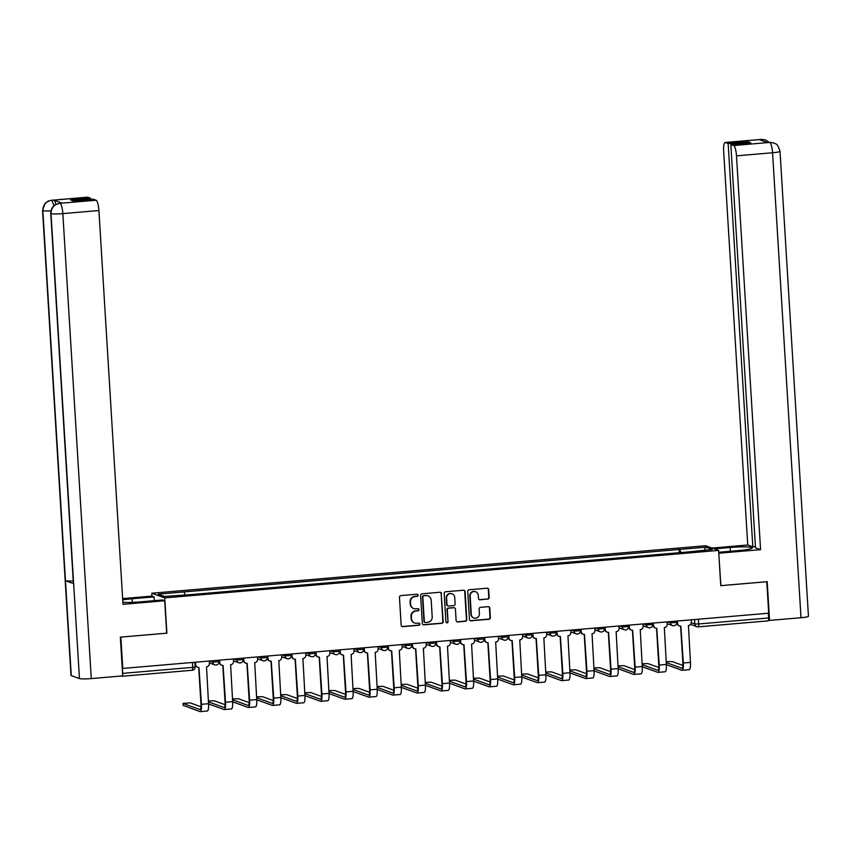 <?xml version="1.0" encoding="UTF-8"?>
<svg xmlns="http://www.w3.org/2000/svg" width="851" height="851" viewBox="0 0 851 851"><rect width="100%" height="100%" fill="white"/><g stroke="black" fill="none" stroke-linecap="round" stroke-linejoin="round"><path stroke-width="1.28" d="M418.118 595.211A1.096 1.064 109.9 0 0 416.99 594.221L400.874 595.604A1.564 1.511 109.9 0 0 399.459 597.285L401.161 625.23A1.564 1.511 109.9 0 0 402.778 626.644L418.883 625.262A1.096 1.064 109.9 0 0 419.192 623.145A1.096 1.064 109.9 0 0 418.756 623.092L416.671 623.272A5 4.84 109.9 0 1 411.512 618.72L411.373 616.39A5 4.84 109.9 0 1 415.916 611.007L418.001 610.827A1.096 1.064 109.9 0 0 418.309 608.71A1.096 1.064 109.9 0 0 417.873 608.656L415.788 608.837A5 4.84 109.9 0 1 410.629 604.284L410.49 601.955A5 4.84 109.9 0 1 415.033 596.572L417.118 596.391A1.096 1.064 109.9 0 0 418.118 595.211M413.586 608.497A5 4.84 109.9 0 1 410.256 604.146L410.108 601.817A5 4.84 109.9 0 1 414.66 596.434L416.745 596.253A1.096 1.064 109.9 0 0 417.224 594.221M401.97 626.485A1.564 1.511 109.9 0 0 402.395 626.506L418.511 625.134A1.096 1.064 109.9 0 0 419 623.102M414.469 622.932A5 4.84 109.9 0 1 411.139 618.581L410.99 616.252A5 4.84 109.9 0 1 415.543 610.869L417.628 610.688A1.096 1.064 109.9 0 0 418.118 608.667M487.74 599.157A1.564 1.511 109.9 0 0 489.155 597.466L488.676 589.626A1.564 1.511 109.9 0 0 487.07 588.211L469.178 589.743A1.564 1.511 109.9 0 0 467.752 591.424L469.465 619.368A1.564 1.511 109.9 0 0 471.071 620.794L488.963 619.251A1.564 1.511 109.9 0 0 490.389 617.571L489.804 608.103A1.564 1.511 109.9 0 0 488.197 606.678L480.538 607.337A1.564 1.511 109.9 0 0 479.113 609.018L479.4 613.72A4.181 4.042 109.9 0 1 473.922 617.996A4.181 4.042 109.9 0 1 471.294 614.411L470.167 596.019A4.181 4.042 109.9 0 1 475.645 591.732A4.181 4.042 109.9 0 1 478.283 595.317L478.464 598.391A1.564 1.511 109.9 0 0 480.081 599.806L487.357 599.019A1.564 1.511 109.9 0 0 488.782 597.328L488.304 589.498A1.564 1.511 109.9 0 0 487.495 588.232M120.81 637.112L166.892 633.176L164.732 597.913L718.606 550.406L720.754 585.679L766.783 581.733L768.708 613.199L122.406 668.46L122.714 673.364L192.677 667.365L195.102 666.897L194.826 662.418M120.863 637.133L122.789 668.599M441.531 593.679A1.564 1.511 109.9 0 0 439.914 592.253L422.022 593.785A1.564 1.511 109.9 0 0 420.607 595.466L422.319 623.411A1.564 1.511 109.9 0 0 423.926 624.836L441.818 623.294A1.564 1.511 109.9 0 0 443.233 621.613L441.148 593.541A1.564 1.511 109.9 0 0 440.35 592.275M445.605 591.764L463.487 590.232A1.564 1.511 109.9 0 1 465.103 591.647L466.816 619.592A1.564 1.511 109.9 0 1 465.391 621.273L457.732 621.932A1.564 1.511 109.9 0 1 456.125 620.507L455.434 609.178A1.564 1.511 109.9 0 0 453.817 607.752L448.743 608.188A1.564 1.511 109.9 0 0 447.318 609.88L448.041 621.677A1.096 1.064 109.9 0 1 446.605 622.794A1.096 1.064 109.9 0 1 445.913 621.858L444.179 593.445A1.564 1.511 109.9 0 1 445.605 591.764M151.957 596.136L151.786 593.221L705.649 545.725L718.606 550.406M768.347 613.231L768.634 617.964A3.181 0.734 85.1 0 1 768.155 620.868A3.181 0.734 85.1 0 1 768.07 620.858L698.256 626.847M121.448 676.002L122.15 676.258A3.181 0.734 -94.9 0 0 122.225 676.268A3.181 0.734 -94.9 0 0 122.523 675.907M122.672 675.237A3.181 0.734 -94.9 0 0 122.714 673.364M680.789 552.576L679.917 549.406L705.862 547.182L712.213 549.48L687.151 552.022L191.358 594.551L164.52 596.455L158.18 594.158L184.124 591.924L184.89 594.7M679.917 549.406L184.124 591.924M164.732 597.913L151.786 593.221M679.258 552.703L679.034 549.086M704.139 550.172L705.862 547.182M423.117 624.666A1.564 1.511 109.9 0 0 423.543 624.698L441.435 623.166A1.564 1.511 109.9 0 0 442.86 621.475L441.148 593.541M423.83 595.817A1.096 1.064 109.9 0 0 422.83 596.998L424.33 621.517A1.096 1.064 109.9 0 0 425.457 622.517L427.659 622.326A5 4.84 109.9 0 0 432.202 616.943L431.18 600.178A5 4.84 109.9 0 0 426.021 595.626L423.447 595.679A1.096 1.064 109.9 0 0 422.458 596.859L422.83 596.998M424.84 622.368A1.096 1.064 109.9 0 1 423.958 621.39L422.458 596.859M427.84 595.828A5 4.84 109.9 0 0 425.649 595.487L426.021 595.626M423.447 595.679L425.649 595.487M456.923 621.773A1.564 1.511 109.9 0 0 457.359 621.794L465.008 621.145A1.564 1.511 109.9 0 0 466.433 619.454L464.72 591.519A1.564 1.511 109.9 0 0 463.923 590.254M454.253 607.784A1.564 1.511 109.9 0 0 453.445 607.625L448.36 608.061A1.564 1.511 109.9 0 0 446.945 609.742L448.041 621.677M446.424 622.709A1.096 1.064 109.9 0 0 447.658 621.538M454.711 597.423A4.181 4.042 109.9 0 0 452.083 593.838A4.181 4.042 109.9 0 0 446.594 598.115L446.998 604.593A1.564 1.511 109.9 0 0 448.605 606.018L453.689 605.582A1.564 1.511 109.9 0 0 455.104 603.902L454.711 597.423M451.892 593.775A4.181 4.042 109.9 0 0 446.222 597.976L446.594 598.115M447.796 605.859A1.564 1.511 109.9 0 1 446.615 604.455L446.222 597.976M479.273 599.647A1.564 1.511 109.9 0 0 479.698 599.668L487.357 599.019M475.454 591.668A4.181 4.042 109.9 0 0 469.795 595.881L470.167 596.019M473.741 617.922A4.181 4.042 109.9 0 1 470.922 614.273L469.795 595.881M470.263 620.624A1.564 1.511 109.9 0 0 470.699 620.656L488.591 619.113A1.564 1.511 109.9 0 0 490.006 617.432L489.431 607.965A1.564 1.511 109.9 0 0 488.634 606.71M195.539 662.365L195.677 664.588A3.181 3.085 109.9 0 0 198.964 667.482L201.442 704.32A8.042 1.851 85.1 0 1 200.23 711.638A8.042 1.851 85.1 0 1 200.028 711.617L183.231 705.362M200.964 706.755L190.23 702.873L183.018 703.394L199.9 709.553A5.978 1.372 -94.9 0 0 200.049 709.574A5.978 1.372 -94.9 0 0 200.953 704.139L198.719 667.492M197.687 667.322L197.187 667.141A3.181 3.085 -70.1 0 1 195.187 664.408L195.06 662.397M209.293 661.184L209.42 663.408A3.181 3.085 109.9 0 1 206.527 666.833L208.548 703.703A8.042 1.851 85.1 0 1 207.336 711.032L200.23 711.638M132.32 602.348L132.096 598.774A17.924 1.84 -3.5 0 0 122.725 599.934M122.874 602.338A17.924 1.84 -3.5 0 0 140.596 601.848L162.52 599.966L164.7 600.753L122.991 604.327L98.907 210.527L62.846 213.622L91.28 678.587L122.714 675.896L120.342 637.144L166.679 633.176L164.7 600.753M132.096 598.774L154.031 596.891L151.861 596.104L122.64 598.604M154.265 600.678L154.031 596.891M87.759 197.209L51.688 200.304A9.552 2.202 85.1 0 0 51.454 200.272L87.515 197.177A9.552 2.202 85.1 0 1 87.759 197.209L90.568 198.23L90.642 199.421M91.28 678.587A9.797 1.011 176.5 0 1 79.462 678.566L73.654 583.669A9.797 1.011 176.5 0 1 73.399 583.467L50.762 213.388A9.797 1.011 176.5 0 0 51.017 213.59C51.22 207.793 54.113 204.368 59.708 203.315L96.067 200.219A9.552 2.202 85.1 0 1 98.907 210.527M73.25 580.978A9.797 1.011 176.5 0 1 65.463 580.701L71.271 675.598L79.462 678.566M71.271 675.598A9.797 1.011 176.5 0 1 70.984 675.386L42.55 210.41A9.797 1.011 176.5 0 0 42.827 210.633C43.039 204.825 45.922 201.389 51.485 200.336L53.868 200.155A9.552 2.202 85.1 0 1 55.858 204.336M50.932 210.888A9.797 1.011 176.5 0 1 42.827 210.633L65.463 580.701L73.654 583.669L51.017 213.59A9.797 1.011 176.5 0 0 62.846 213.622A9.552 2.202 -94.9 0 0 59.995 203.315M90.568 198.23L70.644 199.942L73.324 200.91L93.248 199.198L96.067 200.219M61.985 203.102L61.751 203.07A9.552 2.202 85.1 0 1 61.985 203.102L53.868 200.155M54.007 205.612L51.783 200.336M718.712 552.267L738.636 550.554A17.924 1.84 -3.5 0 0 752.273 547.927A17.924 1.84 -3.5 0 0 730.137 547.48L714.266 548.842M773.453 142.819L769.378 142.372L773.719 142.904C775.644 144.564 777.059 142.043 780.016 151.318L808.45 616.284A9.797 1.011 176.5 0 1 800.993 617.72L769.559 620.422L767.187 581.669L720.861 585.648L718.776 553.182M718.872 553.224L760.571 549.65L755.497 547.81L730.828 144.521L733.647 145.532L769.889 142.415M755.422 546.608L752.816 546.842L747.742 545.002L723.658 151.201A9.552 2.202 -94.9 0 1 725.105 142.5A9.552 2.202 -94.9 0 1 725.339 142.532L728.148 143.542L752.816 546.842M712.096 548.055L747.742 545.002M760.571 549.65L736.487 155.85A9.552 2.202 -94.9 0 0 733.647 145.532M769.559 620.422L768.559 620.06M730.828 144.521L750.752 142.808L748.072 141.84L728.148 143.542M762.549 140.787L761.496 139.468L759.411 139.649L767.528 142.585L769.612 142.404M748.072 141.84L748.146 143.032M769.23 142.383L765.634 139.979L761.4 139.436L725.339 142.532M225.058 704.692L214.324 700.798L208.389 700.969M219.632 660.291L219.771 662.525A3.181 3.085 109.9 0 0 223.058 665.418L225.536 702.245A8.042 1.851 85.1 0 1 224.324 709.574A8.042 1.851 85.1 0 1 224.121 709.543L208.559 703.915M208.442 701.852L223.994 707.489A5.978 1.372 -94.9 0 0 224.143 707.511A5.978 1.372 -94.9 0 0 225.047 702.075L222.813 665.429M221.781 665.248L221.281 665.078A3.181 3.085 -70.1 0 1 219.281 662.344L219.164 660.333M233.387 659.11L233.514 661.344A3.181 3.085 109.9 0 1 230.621 664.769L232.642 701.639A8.042 1.851 85.1 0 1 231.429 708.968L224.324 709.574M249.152 702.628L238.418 698.735L232.483 698.894M243.726 658.227L243.865 660.45A3.181 3.085 109.9 0 0 247.152 663.355L249.641 700.182A8.042 1.851 85.1 0 1 248.418 707.511A8.042 1.851 85.1 0 1 248.215 707.479L232.653 701.841M232.536 699.788L248.088 705.426A5.978 1.372 -94.9 0 0 248.237 705.447A5.978 1.372 -94.9 0 0 249.141 700.001L246.907 663.365M245.875 663.184L245.386 663.003A3.181 3.085 -70.1 0 1 243.375 660.28L243.258 658.27M257.481 657.046L257.619 659.28A3.181 3.085 109.9 0 1 254.715 662.706L256.736 699.575A8.042 1.851 85.1 0 1 255.523 706.894L248.418 707.511M273.256 700.564L262.512 696.671L256.576 696.831M267.831 656.164L267.959 658.387A3.181 3.085 109.9 0 0 271.246 661.291L273.735 698.118A8.042 1.851 85.1 0 1 272.511 705.436A8.042 1.851 85.1 0 1 272.309 705.415L256.757 699.777M256.63 697.724L272.182 703.362A5.978 1.372 -94.9 0 0 272.331 703.373A5.978 1.372 -94.9 0 0 273.235 697.937L271.001 661.301M269.969 661.121L269.48 660.94A3.181 3.085 -70.1 0 1 267.469 658.206L267.352 656.206M281.575 654.983L281.713 657.206A3.181 3.085 109.9 0 1 278.809 660.642L280.83 697.512A8.042 1.851 85.1 0 1 279.617 704.83L272.511 705.436M297.35 698.49L286.606 694.607L280.67 694.767M291.925 654.1L292.053 656.323A3.181 3.085 109.9 0 0 295.34 659.217L297.829 696.054A8.042 1.851 85.1 0 1 296.605 703.373A8.042 1.851 85.1 0 1 296.403 703.351L280.851 697.714M280.724 695.661L296.286 701.288A5.978 1.372 -94.9 0 0 296.425 701.309A5.978 1.372 -94.9 0 0 297.339 695.873L295.095 659.227M294.063 659.057L293.574 658.876A3.181 3.085 -70.1 0 1 291.563 656.142L291.446 654.132M305.669 652.919L305.807 655.142A3.181 3.085 109.9 0 1 302.903 658.568L304.935 695.437A8.042 1.851 85.1 0 1 303.711 702.766L296.605 703.373M321.444 696.426L310.7 692.533L304.764 692.703M316.019 652.026L316.147 654.259A3.181 3.085 109.9 0 0 319.433 657.153L321.923 693.98A8.042 1.851 85.1 0 1 320.699 701.309A8.042 1.851 85.1 0 1 320.497 701.277L304.945 695.65M304.818 693.586L320.38 699.224A5.978 1.372 -94.9 0 0 320.519 699.245A5.978 1.372 -94.9 0 0 321.433 693.81L319.189 657.163M318.157 656.983L317.668 656.812A3.181 3.085 -70.1 0 1 315.657 654.079L315.54 652.068M329.762 650.845L329.901 653.079A3.181 3.085 109.9 0 1 327.007 656.504L329.029 693.374A8.042 1.851 85.1 0 1 327.805 700.703L320.699 701.309M345.538 694.363L334.794 690.469L328.858 690.629M340.113 649.962L340.251 652.185A3.181 3.085 109.9 0 0 343.527 655.089L346.017 691.916A8.042 1.851 85.1 0 1 344.793 699.245A8.042 1.851 85.1 0 1 344.591 699.214L329.039 693.576M328.911 691.523L344.474 697.16A5.978 1.372 -94.9 0 0 344.623 697.182A5.978 1.372 -94.9 0 0 345.527 691.735L343.283 655.1M342.251 654.919L341.762 654.738A3.181 3.085 -70.1 0 1 339.751 652.015L339.634 650.004M353.856 648.781L353.995 651.015A3.181 3.085 109.9 0 1 351.101 654.44L353.122 691.31A8.042 1.851 85.1 0 1 351.899 698.628L344.793 699.245M369.632 692.299L358.888 688.406L352.952 688.565M364.207 647.898L364.345 650.121A3.181 3.085 109.9 0 0 367.621 653.025L370.111 689.853A8.042 1.851 85.1 0 1 368.887 697.171A8.042 1.851 85.1 0 1 368.696 697.15L353.133 691.512M353.005 689.459L368.568 695.086A5.978 1.372 -94.9 0 0 368.717 695.107A5.978 1.372 -94.9 0 0 369.621 689.672L367.377 653.036M366.345 652.855L365.856 652.674A3.181 3.085 -70.1 0 1 363.845 649.941L363.728 647.941M377.95 646.717L378.089 648.941A3.181 3.085 109.9 0 1 375.195 652.377L377.216 689.246A8.042 1.851 85.1 0 1 375.993 696.565L368.887 697.171M393.726 690.225L382.982 686.342L377.046 686.502M388.301 645.824L388.439 648.058A3.181 3.085 109.9 0 0 391.715 650.951L394.204 687.789A8.042 1.851 85.1 0 1 392.981 695.107A8.042 1.851 85.1 0 1 392.79 695.076L377.227 689.448M377.099 687.395L392.662 693.022A5.978 1.372 -94.9 0 0 392.811 693.044A5.978 1.372 -94.9 0 0 393.715 687.608L391.471 650.962M390.439 650.792L389.949 650.611A3.181 3.085 -70.1 0 1 387.95 647.877L387.822 645.866M402.044 644.654L402.183 646.877A3.181 3.085 109.9 0 1 399.289 650.302L401.31 687.172A8.042 1.851 85.1 0 1 400.087 694.501L392.981 695.107M417.82 688.161L407.076 684.268L401.14 684.438M412.395 643.76L412.533 645.994A3.181 3.085 109.9 0 0 415.809 648.887L418.298 685.715A8.042 1.851 85.1 0 1 417.075 693.044A8.042 1.851 85.1 0 1 416.884 693.012L401.321 687.385M401.193 685.321L416.756 690.959A5.978 1.372 -94.9 0 0 416.905 690.98A5.978 1.372 -94.9 0 0 417.809 685.544L415.565 648.898M414.533 648.717L414.043 648.547A3.181 3.085 -70.1 0 1 412.044 645.813L411.916 643.803M426.138 642.579L426.277 644.813A3.181 3.085 109.9 0 1 423.383 648.239L425.404 685.108A8.042 1.851 85.1 0 1 424.181 692.437L417.075 693.044M441.914 686.097L431.17 682.204L425.234 682.364M436.489 641.697L436.627 643.92A3.181 3.085 109.9 0 0 439.903 646.824L442.392 683.651A8.042 1.851 85.1 0 1 441.169 690.98A8.042 1.851 85.1 0 1 440.978 690.948L425.415 685.31M425.287 683.257L440.85 688.895A5.978 1.372 -94.9 0 0 440.999 688.916A5.978 1.372 -94.9 0 0 441.903 683.47L439.659 646.834M438.627 646.654L438.137 646.473A3.181 3.085 -70.1 0 1 436.137 643.75L436.01 641.739M450.232 640.516L450.37 642.75A3.181 3.085 109.9 0 1 447.477 646.175L449.498 683.045A8.042 1.851 85.1 0 1 448.275 690.363L441.169 690.98M466.008 684.034L455.264 680.14L449.328 680.3M460.582 639.633L460.721 641.856A3.181 3.085 109.9 0 0 463.997 644.76L466.486 681.587A8.042 1.851 85.1 0 1 465.274 688.906A8.042 1.851 85.1 0 1 465.071 688.885L449.509 683.247M449.381 681.194L464.944 686.821A5.978 1.372 -94.9 0 0 465.093 686.842A5.978 1.372 -94.9 0 0 465.997 681.406L463.752 644.771M462.721 644.59L462.231 644.409A3.181 3.085 -70.1 0 1 460.231 641.675L460.104 639.675M474.326 638.452L474.464 640.675A3.181 3.085 109.9 0 1 471.571 644.111L473.592 680.981A8.042 1.851 85.1 0 1 472.369 688.299L465.274 688.906M490.102 681.959L479.358 678.077L473.422 678.236M484.676 637.559L484.815 639.792A3.181 3.085 109.9 0 0 488.102 642.686L490.58 679.523A8.042 1.851 85.1 0 1 489.368 686.842A8.042 1.851 85.1 0 1 489.165 686.81L473.603 681.183M473.475 679.119L489.038 684.757A5.978 1.372 -94.9 0 0 489.187 684.778A5.978 1.372 -94.9 0 0 490.091 679.343L487.846 642.696M486.815 642.526L486.325 642.345A3.181 3.085 -70.1 0 1 484.325 639.612L484.198 637.601M498.42 636.388L498.558 638.612A3.181 3.085 109.9 0 1 495.665 642.037L497.686 678.907A8.042 1.851 85.1 0 1 496.473 686.236L489.368 686.842M514.195 679.896L503.452 676.002L497.516 676.173M508.77 635.495L508.909 637.729A3.181 3.085 109.9 0 0 512.196 640.622L514.674 677.449A8.042 1.851 85.1 0 1 513.461 684.778A8.042 1.851 85.1 0 1 513.259 684.747L497.697 679.109M497.569 677.056L513.132 682.693A5.978 1.372 -94.9 0 0 513.281 682.715A5.978 1.372 -94.9 0 0 514.185 677.279L511.94 640.633M510.908 640.452L510.419 640.282A3.181 3.085 -70.1 0 1 508.419 637.548L508.292 635.537M522.514 634.314L522.652 636.548A3.181 3.085 109.9 0 1 519.759 639.973L521.78 676.843A8.042 1.851 85.1 0 1 520.567 684.172L513.461 684.778M538.289 677.832L527.556 673.939L521.61 674.098M532.864 633.431L533.003 635.654A3.181 3.085 109.9 0 0 536.29 638.558L538.768 675.386A8.042 1.851 85.1 0 1 537.555 682.715A8.042 1.851 85.1 0 1 537.353 682.683L521.791 677.045M521.674 674.992L537.226 680.63A5.978 1.372 -94.9 0 0 537.375 680.651A5.978 1.372 -94.9 0 0 538.279 675.205L536.045 638.569M535.013 638.388L534.513 638.207A3.181 3.085 -70.1 0 1 532.513 635.484L532.386 633.474M546.619 632.25L546.746 634.474A3.181 3.085 109.9 0 1 543.853 637.91L545.874 674.779A8.042 1.851 85.1 0 1 544.661 682.098L537.555 682.715M562.383 675.758L551.65 671.875L545.714 672.035M556.958 631.368L557.097 633.591A3.181 3.085 109.9 0 0 560.383 636.484L562.862 673.322A8.042 1.851 85.1 0 1 561.649 680.64A8.042 1.851 85.1 0 1 561.447 680.619L545.885 674.981M545.768 672.928L561.32 678.555A5.978 1.372 -94.9 0 0 561.469 678.577A5.978 1.372 -94.9 0 0 562.373 673.141L560.139 636.505M559.107 636.325L558.607 636.144A3.181 3.085 -70.1 0 1 556.607 633.41L556.49 631.399M570.713 630.187L570.84 632.41A3.181 3.085 109.9 0 1 567.947 635.835L569.968 672.705A8.042 1.851 85.1 0 1 568.755 680.034L561.649 680.64M586.477 673.694L575.744 669.811L569.808 669.971M581.052 629.293L581.19 631.527A3.181 3.085 109.9 0 0 584.477 634.42L586.967 671.248A8.042 1.851 85.1 0 1 585.743 678.577A8.042 1.851 85.1 0 1 585.541 678.545L569.979 672.918M569.862 670.854L585.414 676.492A5.978 1.372 -94.9 0 0 585.562 676.513A5.978 1.372 -94.9 0 0 586.467 671.077L584.233 634.431M583.201 634.25L582.712 634.08A3.181 3.085 -70.1 0 1 580.701 631.346L580.584 629.336M594.806 628.123L594.945 630.346A3.181 3.085 109.9 0 1 592.041 633.772L594.062 670.641A8.042 1.851 85.1 0 1 592.849 677.97L585.743 678.577M610.571 671.63L599.838 667.737L593.902 667.907M605.157 627.23L605.284 629.463A3.181 3.085 109.9 0 0 608.571 632.357L611.061 669.184A8.042 1.851 85.1 0 1 609.837 676.513A8.042 1.851 85.1 0 1 609.635 676.481L594.083 670.843M593.955 668.79L609.507 674.428A5.978 1.372 -94.9 0 0 609.656 674.449A5.978 1.372 -94.9 0 0 610.561 669.014L608.327 632.367M607.295 632.187L606.806 632.016A3.181 3.085 -70.1 0 1 604.795 629.283L604.678 627.272M618.9 626.049L619.039 628.283A3.181 3.085 109.9 0 1 616.135 631.708L618.156 668.578A8.042 1.851 85.1 0 1 616.943 675.896L609.837 676.513M634.676 669.567L623.932 665.673L617.996 665.833M629.251 625.166L629.378 627.389A3.181 3.085 109.9 0 0 632.665 630.293L635.154 667.12A8.042 1.851 85.1 0 1 633.931 674.449A8.042 1.851 85.1 0 1 633.729 674.418L618.177 668.78M618.049 666.727L633.612 672.364A5.978 1.372 -94.9 0 0 633.75 672.386A5.978 1.372 -94.9 0 0 634.665 666.939L632.421 630.304M631.389 630.123L630.899 629.942A3.181 3.085 -70.1 0 1 628.889 627.219L628.772 625.208M642.994 623.985L643.133 626.208A3.181 3.085 109.9 0 1 640.229 629.644L642.26 666.514A8.042 1.851 85.1 0 1 641.037 673.832L633.931 674.449M658.77 667.492L648.026 663.61L642.09 663.769M653.345 623.102L653.472 625.325A3.181 3.085 109.9 0 0 656.759 628.219L659.248 665.057A8.042 1.851 85.1 0 1 658.025 672.375A8.042 1.851 85.1 0 1 657.823 672.354L642.271 666.716M642.143 664.663L657.706 670.29A5.978 1.372 -94.9 0 0 657.844 670.311A5.978 1.372 -94.9 0 0 658.759 664.876L656.515 628.229M655.483 628.059L654.993 627.878A3.181 3.085 -70.1 0 1 652.983 625.145L652.866 623.134M667.088 621.921L667.227 624.145A3.181 3.085 109.9 0 1 664.333 627.57L666.354 664.44A8.042 1.851 85.1 0 1 665.131 671.769L658.025 672.375M682.864 665.429L672.12 661.535L666.184 661.706M677.439 621.028L677.577 623.262A3.181 3.085 109.9 0 0 680.853 626.155L683.342 662.982A8.042 1.851 85.1 0 1 682.119 670.311A8.042 1.851 85.1 0 1 681.917 670.28L666.365 664.652M666.237 662.589L681.8 668.226A5.978 1.372 -94.9 0 0 681.949 668.248A5.978 1.372 -94.9 0 0 682.853 662.812L680.609 626.166M679.577 625.985L679.087 625.815A3.181 3.085 -70.1 0 1 677.077 623.081L676.96 621.07M691.182 619.847L691.32 622.081A3.181 3.085 109.9 0 1 688.427 625.506L690.448 662.376A8.042 1.851 85.1 0 1 689.225 669.705L682.119 670.311M691.299 622.687L694.82 623.964L698.671 623.974L768.634 617.964M694.554 619.56L694.82 623.964A3.181 3.085 -70.1 0 0 696.831 626.687A3.181 3.181 0 0 0 698.182 626.868A3.181 0.734 -94.9 0 0 698.671 623.974L698.373 619.23M192.39 662.631L192.677 667.365A3.181 0.734 -94.9 0 1 192.198 670.269A3.181 0.734 -94.9 0 1 192.113 670.258L122.299 676.247M667.758 621.858L670.535 622.868L676.8 622.4L676.726 621.092M670.46 621.634L670.535 622.868A3.181 3.085 -70.1 0 0 672.535 625.591A3.181 3.181 0 0 0 676.8 622.4M643.664 623.932L646.441 624.932L652.706 624.474L652.632 623.155M646.366 623.698L646.441 624.932A3.181 3.085 -70.1 0 0 648.441 627.666A3.181 3.181 0 0 0 652.706 624.474M619.571 625.996L622.347 626.996L628.612 626.538L628.538 625.23M622.272 625.762L622.347 626.996A3.181 3.085 -70.1 0 0 624.347 629.729A3.181 3.181 0 0 0 628.612 626.538M595.477 628.059L598.253 629.059L604.518 628.602L604.433 627.293M598.179 627.825L598.253 629.059A3.181 3.085 -70.1 0 0 600.253 631.793A3.181 3.181 0 0 0 604.518 628.602M571.383 630.123L574.159 631.134L580.425 630.676L580.339 629.357M574.074 629.9L574.159 631.134A3.181 3.085 -70.1 0 0 576.159 633.857A3.181 3.181 0 0 0 580.425 630.676M547.289 632.197L550.065 633.197L556.331 632.74L556.246 631.421M549.98 631.963L550.065 633.197A3.181 3.085 -70.1 0 0 552.065 635.931A3.181 3.181 0 0 0 556.331 632.74M523.195 634.261L525.961 635.261L532.237 634.803L532.152 633.495M525.886 634.027L525.961 635.261A3.181 3.085 -70.1 0 0 527.971 637.995A3.181 3.181 0 0 0 532.237 634.803M499.101 636.325L501.867 637.335L508.143 636.867L508.058 635.559M501.792 636.091L501.867 637.335A3.181 3.085 -70.1 0 0 503.877 640.058A3.181 3.181 0 0 0 508.143 636.867M475.007 638.388L477.773 639.399L484.049 638.941L483.964 637.622M477.698 638.165L477.773 639.399A3.181 3.085 -70.1 0 0 479.783 642.122A3.181 3.181 0 0 0 484.049 638.941M450.913 640.463L453.679 641.463L459.955 641.005L459.87 639.686M453.604 640.229L453.679 641.463A3.181 3.085 -70.1 0 0 455.689 644.196A3.181 3.181 0 0 0 459.955 641.005M426.819 642.526L429.585 643.526L435.85 643.069L435.776 641.76M429.51 642.292L429.585 643.526A3.181 3.085 -70.1 0 0 431.595 646.26A3.181 3.181 0 0 0 435.85 643.069M402.725 644.59L405.491 645.601L411.756 645.132L411.682 643.824M405.416 644.356L405.491 645.601A3.181 3.085 -70.1 0 0 407.501 648.324A3.181 3.181 0 0 0 411.756 645.132M378.621 646.654L381.397 647.664L387.662 647.207L387.588 645.888M381.322 646.43L381.397 647.664A3.181 3.085 -70.1 0 0 383.397 650.398A3.181 3.181 0 0 0 387.662 647.207M354.527 648.728L357.303 649.728L363.568 649.27L363.494 647.951M357.229 648.494L357.303 649.728A3.181 3.085 -70.1 0 0 359.303 652.462A3.181 3.181 0 0 0 363.568 649.27M330.433 650.792L333.209 651.792L339.475 651.334L339.4 650.026M333.135 650.558L333.209 651.792A3.181 3.085 -70.1 0 0 335.209 654.525A3.181 3.181 0 0 0 339.475 651.334M306.339 652.855L309.115 653.866L315.381 653.398L315.306 652.089M309.041 652.632L309.115 653.866A3.181 3.085 -70.1 0 0 311.115 656.589A3.181 3.181 0 0 0 315.381 653.398M282.245 654.93L285.021 655.93L291.287 655.472L291.212 654.153M284.947 654.696L285.021 655.93A3.181 3.085 -70.1 0 0 287.021 658.663A3.181 3.181 0 0 0 291.287 655.472M258.151 656.993L260.927 657.993L267.193 657.536L267.108 656.227M260.853 656.759L260.927 657.993A3.181 3.085 -70.1 0 0 262.927 660.727A3.181 3.181 0 0 0 267.193 657.536M234.057 659.057L236.833 660.057L243.099 659.599L243.014 658.291M236.759 658.823L236.833 660.057A3.181 3.085 -70.1 0 0 238.833 662.791A3.181 3.181 0 0 0 243.099 659.599M209.963 661.121L212.739 662.131L219.005 661.663L218.92 660.355M212.654 660.897L212.739 662.131A3.181 3.085 -70.1 0 0 214.739 664.854A3.181 3.181 0 0 0 219.005 661.663M216.016 665.025A3.181 3.085 -70.1 0 1 214.739 664.854L209.399 662.918M240.11 662.961A3.181 3.085 -70.1 0 1 238.833 662.791L233.493 660.855M264.204 660.897A3.181 3.085 -70.1 0 1 262.927 660.727L257.587 658.791M288.298 658.823A3.181 3.085 -70.1 0 1 287.021 658.663L281.681 656.727M312.391 656.759A3.181 3.085 -70.1 0 1 311.115 656.589L305.775 654.653M336.485 654.696A3.181 3.085 -70.1 0 1 335.209 654.525L329.869 652.589M360.59 652.632A3.181 3.085 -70.1 0 1 359.303 652.462L353.963 650.526M384.684 650.558A3.181 3.085 -70.1 0 1 383.397 650.398L378.057 648.462M408.778 648.494A3.181 3.085 -70.1 0 1 407.501 648.324L402.151 646.388M432.872 646.43A3.181 3.085 -70.1 0 1 431.595 646.26L426.245 644.324M456.966 644.356A3.181 3.085 -70.1 0 1 455.689 644.196L450.339 642.26M481.06 642.292A3.181 3.085 -70.1 0 1 479.783 642.122L474.433 640.197M505.154 640.229A3.181 3.085 -70.1 0 1 503.877 640.058L498.526 638.122M529.248 638.165A3.181 3.085 -70.1 0 1 527.971 637.995L522.631 636.059M553.341 636.091A3.181 3.085 -70.1 0 1 552.065 635.931L546.725 633.995M577.435 634.027A3.181 3.085 -70.1 0 1 576.159 633.857L570.819 631.921M601.529 631.963A3.181 3.085 -70.1 0 1 600.253 631.793L594.913 629.857M625.623 629.9A3.181 3.085 -70.1 0 1 624.347 629.729L619.007 627.793M649.717 627.825A3.181 3.085 -70.1 0 1 648.441 627.666L643.101 625.73M673.811 625.762A3.181 3.085 -70.1 0 1 672.535 625.591L667.195 623.655M690.533 624.411L696.831 626.687A3.181 3.085 -70.1 0 0 698.107 626.857A3.181 0.734 -94.9 0 0 698.182 626.868L768.155 620.868M183.125 703.479L183.242 705.532M208.548 703.703L201.442 704.32M800.993 617.72L772.559 152.754L736.487 155.85M730.371 551.267L730.137 547.48M780.016 151.318A9.797 1.011 176.5 0 1 772.559 152.754A9.552 2.202 -94.9 0 0 769.708 142.447M725.105 142.5L761.166 139.404A9.552 2.202 85.1 0 1 761.4 139.436M232.642 701.639L225.536 702.245M256.736 699.575L249.641 700.182M280.83 697.512L273.735 698.118M304.935 695.437L297.829 696.054M329.029 693.374L321.923 693.98M353.122 691.31L346.017 691.916M377.216 689.246L370.111 689.853M401.31 687.172L394.204 687.789M425.404 685.108L418.298 685.715M449.498 683.045L442.392 683.651M473.592 680.981L466.486 681.587M497.686 678.907L490.58 679.523M521.78 676.843L514.674 677.449M545.874 674.779L538.768 675.386M569.968 672.705L562.862 673.322M594.062 670.641L586.967 671.248M618.156 668.578L611.061 669.184M642.26 666.514L635.154 667.12M666.354 664.44L659.248 665.057M690.448 662.376L683.342 662.982M122.225 676.268L192.198 670.269A3.181 3.181 0 0 0 195.102 666.897M183.146 705.458L183.018 703.394M51.454 200.272L48.188 201.102L45.188 203.219L42.55 210.41M59.666 203.24L54.517 205.197C54.868 204.963 51.071 206.836 50.762 213.388M769.378 142.372L767.411 142.542M761.166 139.404L765.357 139.883"/></g></svg>
